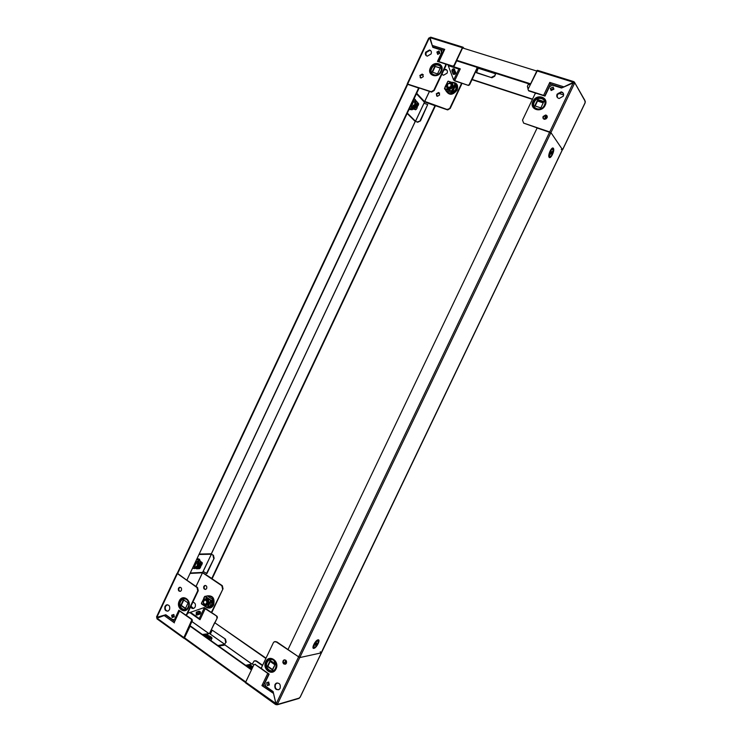 <?xml version="1.0" encoding="UTF-8"?>
<svg xmlns="http://www.w3.org/2000/svg" width="742" height="742" viewBox="0 0 742 742"><rect width="100%" height="100%" fill="white"/><g stroke="black" fill="none" stroke-linecap="round" stroke-linejoin="round"><path stroke-width="1.11" d="M447.389 86.768C447.101 83.716 448.307 82.714 451.025 83.772C451.312 86.833 450.097 87.825 447.389 86.768M451.516 83.67L447.964 83.54L447.194 87.231L450.746 87.361L451.516 83.67M451.535 83.688L450.96 87.602L448.752 88.279L447.398 87.473M451.665 83.837L451.21 87.908L449.003 88.576L447.658 87.769M451.776 83.967L450.997 87.658L448.789 88.335L447.528 87.63M451.924 84.134L451.257 87.955L449.049 88.632L447.788 87.927M447.918 88.075L448.66 88.688M452.045 84.291L452.546 85.135M452.175 84.44L452.527 85.015M530.354 84.384L528.221 83.382M416.466 107.2L415.483 107.247L415.668 104.965L416.948 103.88M415.733 107.46L415.65 104.956L417.366 104.529M417.171 106.347L416.299 107.256L416.049 105.178C416.8 104.001 417.282 103.982 417.468 105.114L417.171 106.347M415.566 107.349L414.982 106.792M415.947 103.926L416.744 103.852M415.297 106.384L415.947 104.455M530.242 84.616L529.436 84.134M528.193 83.818L527.247 83.132M537.106 70.388L530.576 83.911M536.596 70.991L462.591 47.961L456.757 60.306L530.484 84.106M456.757 60.306L530.502 83.8M532.413 99.363L472.097 79.7L477.217 67.893M543.478 101.71L543.07 102.554L537.644 100.782M543.227 102.888L537.523 101.033M532.533 99.122L471.81 79.329M544.322 105.355C541.345 112.144 530.882 108.675 534.323 102.081C537.245 95.319 547.754 98.714 544.322 105.355M547.058 117.82C547.559 116.299 547.086 115.362 545.62 115.019L543.116 116.503C542.615 118.034 543.098 118.97 544.582 119.304L547.058 117.82M543.348 118.72L543.376 116.884L545.871 115.39L547.095 115.984M563.289 96.163C564.059 93.9 563.373 92.462 561.212 91.86L557.084 94.188C556.305 96.469 557.01 97.907 559.208 98.501L563.289 96.163M557.288 97.425L557.335 94.577L561.462 92.258L563.354 93.353M535.149 106.013L538.043 99.938L543.747 101.793M534.759 105.883L537.783 99.549L543.877 101.533L540.844 107.887L534.759 105.883M551.13 90.524L550.332 88.381L553.124 87.037L553.922 89.188L551.13 90.524M549.711 131.955L523.602 123.098L522.526 120.111L535.019 93.909L536.169 93.251L545.018 96.089L549.451 86.805L552.41 85.144L561.564 88.01L573.167 82.928L549.711 131.955L551.325 133.18L562.464 149.615M573.325 81.472L537.523 70.342L528.007 89.309L528.703 90.876L536.039 93.242M536.791 70.861L572.843 82.074L573.019 82.844M550.954 89.745L553.625 88.391L550.916 89.661L551.223 90.487L550.954 89.745L553.643 88.456M544.34 119.276L546.288 115.205M550.916 89.661L550.332 88.381M523.602 123.098L550.1 132.475M495.906 73.375L527.942 83.586L530.122 84.866M562.343 148.901L561.249 149.559M550.861 133.078L551.325 133.18M573.937 82.983L574.354 82.019L573.557 81.537L573.112 82.455L573.816 83.206M574.92 83.011L584.881 100.42L585.104 102.711M573.167 82.928L574.354 83.642L574.827 83.28L573.937 83.002M574.354 82.019L585.345 101.635M572.917 82.752L573.557 81.537M544.684 95.987L543.598 95.375L549.776 82.418L550.471 84.013L562.195 87.704L550.462 83.985M528.434 90.487L543.598 95.375M572.805 82.566L563.326 87.166M528.109 89.086L527.376 86.406L528.369 84.3M544.749 96.006L550.471 84.013M424.359 102.183L416.596 93.464M407.404 84.236L419.072 88.187L186.854 580.216L418.729 87.816M186.854 580.216L177.403 573.316M424.507 101.858L435.396 105.865L212.156 578.677L202.64 572.611M435.072 105.522L211.674 578.714M479.035 67.707L476.522 66.91M300.566 657.143L298.618 656.856L287.989 649.565L537.115 128.014L549.572 132.252L551.13 133.467M562.158 149.179L562.362 149.726M321.351 652.459L320.73 652.774M415.14 102.962L414.63 104.251L415.381 103.055M415.427 103.555L414.481 102.665L415.028 101.496L416.262 102.044L414.194 105.466M412.932 107.108L411.291 106.384L413.925 100.773L415.687 101.246L413.99 100.764L411.346 106.366L413.461 107.534M416.401 101.821L415.687 101.246M411.291 106.384L411.856 107.071M417.125 106.523L417.356 103.676L415.427 104.761L415.195 107.609L417.125 106.523M416.939 103.379L417.394 104.585M416.512 107.173L415.427 107.84M414.565 105.095L414.453 105.614M414.379 105.03L415.334 103.453M416.281 102.071L416.447 101.496L414.277 100.754M416.939 107.664L418.627 103.741L416.559 101.292L414.602 100.866M411.458 106.662L413.591 107.571L413.971 106.969L412.765 106.31L414.166 107.034L413.915 107.562L415.882 109.575L413.331 109.185L411.356 107.173L413.915 107.562M416.299 109.232L417.208 107.822M416.698 101.431L418.627 103.741M415.715 103.231L414.481 102.665M413.442 106.551L413.99 105.373L413.313 105.141L412.765 106.31M205.042 604.48C202.622 602.977 202.622 601.447 205.042 599.898C207.463 601.4 207.463 602.921 205.042 604.48M205.284 599.434L203.039 602.189L205.284 604.888L207.528 602.142L205.617 599.406L207.862 602.105L206.499 604.628L205.617 604.86M205.497 599.415L207.936 602.105L205.822 604.841M205.701 599.397L208.27 602.068L206.907 604.591L206.026 604.813M205.905 599.378L206.953 599.406M207.259 604.572L206.434 604.776M206.09 599.36L208.335 602.059L206.23 604.804M206.313 599.341L206.87 599.36M207.185 604.628L206.638 604.758M249.813 666.399L252.28 668.199L250.963 667.726L249.785 666.474L250.277 666.205M252.484 667.772L250.221 666.307L252.809 667.086M252.243 668.273L250.017 667.002M196.88 566.897L197.901 564.569M197.613 561.638L196.992 561.666L198.364 562.584L196.862 561.787L194.339 567.138L196.639 568.289M195.73 568.187L194.321 567.073L196.843 561.713M198.235 562.705L198.123 563.178M198.828 563.558L197.66 562.955L199.088 563.549L198.299 564.681L197.724 564.476L196.649 566.767M199.181 562.686L198.364 562.584M198.188 565.849L197.956 567.454C198.708 568.112 199.626 567.547 200.72 565.747L200.952 564.133C200.21 563.475 199.292 564.041 198.188 565.849M199.162 567.305L198.077 567.639M200.665 563.846L200.776 565.042M200.136 567.899L201.462 564.838M194.385 567.278L196.398 568.585L196.704 568.159M197.279 566.647L196.686 568.65L199.589 568.53L196.574 568.78M198.197 564.671L197.186 567.046L196.027 566.443L197.029 566.934M198.921 563.447L199.125 562.788L197.474 561.267L196.936 561.685M201.768 564.94L202.112 563.178M200.015 561.193L202.13 562.501L202.241 563.438M199.088 563.549L199.227 562.594L197.474 561.267L200.377 561.175M198.355 564.718L197.131 566.656M200.08 568.02L199.589 568.53M194.45 567.695L196.686 568.65M197.66 562.955L197.14 564.078L197.724 564.476L198.253 563.354M196.658 568.159L195.498 567.556L196.027 566.443M267.176 662.244C263.948 668.403 272.759 674.636 275.597 668.152L276.209 665.342L273.715 660.259C271.025 658.785 268.845 659.443 267.176 662.244M282.869 662.458L285.392 664.211C283.657 663.886 283.045 662.745 283.546 660.797L284.576 659.805M286.412 663.218L285.726 664.034C283.565 664.507 282.674 663.469 283.064 660.899L283.75 660.083C285.92 659.61 286.802 660.658 286.412 663.218M278.556 689.782C275.727 689.439 274.688 687.658 275.458 684.439L277.081 682.9M280.161 688.251L279.15 689.466C275.764 690.245 274.373 688.613 274.976 684.569L275.996 683.336C279.372 682.575 280.754 684.207 280.161 688.251M266.647 682.64L267.333 685.571L269.392 684.968L268.706 682.037L266.647 682.64L268.01 682.26L268.687 685.172L268.01 682.26L268.715 682.056L268.01 682.26M562.464 149.68L321.444 652.83L299.749 657.588L276.209 641.876L274.15 641.821L273.353 642.758L261.527 667.568L261.843 668.932L269.142 674.098L264.959 682.863L265.766 686.313L273.112 691.572L275.885 703.379L277.74 703.963L276.849 703.88L276.441 704.742L275.57 704.464L275.987 703.592L276.933 703.796M275.876 662.996L276.107 662.523M275.069 641.533L276.209 641.876M287.998 649.547L276.683 641.793M285.856 660.259L284.807 662.439L285.624 664.099M253.847 664.906L252.382 663.867L245.676 665.314M320.284 651.689L320.637 653.09M300.139 697.109L298.664 698.51M299.425 698.027L276.441 704.742M275.987 703.592L245.639 682.148L245.676 682.918M275.57 704.464L275.885 703.379M273.548 693.445L261.926 685.617L267.751 673.402L255.044 664.415L253.922 664.758L245.639 682.148M267.751 673.402L268.743 673.819M261.518 668.542L255.044 664.415M273.64 694.011L275.838 703.388M254.729 664.285L255.536 664.313M282.823 662.012L284.826 663.404M252.382 663.867L254.089 661.001L256.009 661.066L262.455 665.611M254.896 660.732L256.472 660.974L262.612 665.296M273.232 692.091L263.558 685.163L268.91 673.94M261.926 685.617L263.558 685.163M270.57 660.63L267.871 666.288L272.666 669.664M272.509 669.998L275.375 663.988L270.246 660.399L267.38 666.39L272.509 669.998M267.871 666.288L267.38 666.39M208.799 638.51L207.964 638.454M207.213 635.365L206.072 635.56L206.87 636.701L210.199 637.471L209.615 636.478M209.819 636.961L210.125 637.554M206.044 635.671L206.712 635.523M210.589 636.886L208.984 635.736M208.817 639.066L208.502 638.296M206.925 634.698L204.347 635.078L207.268 637.536M204.458 635.421L203.967 635.616M207.268 634.642L207.936 634.902M205.515 636.348L208.335 638.139M208.984 639.187L208.595 638.092M211.85 637.897L211.08 640.68M211.758 637.61L210.737 636.673M204.347 635.078L203.8 635.495M478.989 67.847L479.638 67.902M476.661 67.383L475.715 66.752M476.54 67.346L481.178 68.394M481.855 68.607L481.215 68.403M446.007 90.83C449.133 95.635 452.833 95.375 457.091 90.06C458.528 85.247 456.942 82.64 452.323 82.26M440.702 71.464C443.92 65.148 434.46 62.096 431.705 68.514C428.486 74.784 437.901 77.91 440.702 71.464M414.667 99.011L414.147 98.649M409.352 108.842L411.356 109.77M420.222 77.734L420.195 75.86L422.541 74.441L423.302 74.756M419.842 75.471L422.198 74.061L423.32 76.63L420.974 78.049L419.842 75.471M436.648 95.996L436.602 94.169L438.884 92.824L439.616 93.149M439.654 94.957L438.559 92.472L436.287 93.817L437.39 96.312L439.654 94.957M426.093 55.548L426.019 52.599L429.822 50.391L431.037 51.003M425.676 52.2L429.488 49.983C431.278 50.567 431.816 51.884 431.102 53.934L427.318 56.151C425.509 55.576 424.953 54.259 425.676 52.2M443.864 70.045L445.859 69.711L447.046 70.314M441.907 74.209L443.466 75.257L447.12 73.152C447.816 71.186 447.287 69.915 445.552 69.331L444.161 69.423M454.716 69.414L454.206 69.182C452.787 69.256 452.138 69.989 452.249 71.38L453.223 74.2M452.852 73.662L453.752 74.432C455.152 74.348 455.801 73.616 455.69 72.224L453.9 68.802C452.481 68.885 451.832 69.618 451.943 71.009L453.158 74.033M461.329 83.354L461.58 84.375L460.903 82.928L454.651 80.869M450.218 108.406L447.723 109.909L447.027 109.473L450.218 108.406L461.58 84.375M447.343 109.816L435.155 105.596M442.269 74.654L441.982 74.052M439.032 50.92L436.89 52.023L437.687 54.379L439.83 53.276L439.032 50.92L437.224 52.432L437.854 54.296L437.261 52.478L438.476 51.847L439.088 53.656M407.451 84.031L431.297 91.72L433.875 90.134L445.701 65.073L445.321 63.951L437.455 61.419L441.601 52.608L440.655 49.835L432.846 47.367L429.692 38.046L428.793 38.278M407.173 113.461L414.75 120.992L417.681 122.263L415.539 121.28L424.452 102.285L416.447 93.77M459.938 68.737L448.196 64.953M472.033 79.617L469.556 84.848L468.499 85.451L454.716 80.646L460.29 68.858L458.834 69.062L448.251 65.639L448.103 64.897M468.1 85.061L469.556 84.848M477.152 67.81L469.259 84.477M454.725 70.323L455.514 72.595L453.158 73.226L452.379 70.954L454.725 70.323L455.569 72.595L453.483 73.597M453.362 73.931L455.764 72.716L453.362 73.931L452.453 71.278L453.362 73.931M455.736 72.41L454.568 70.212L455.736 72.401M432.855 46.792L433.068 47.442M445.766 64.396L445.701 65.073M433.875 90.134L434.209 90.515L446.025 65.472M434.209 90.515L431.631 92.091L430.898 91.628M408.156 84.217L431.241 92.008M441.611 50.595L441.935 53.016L437.901 61.558M453.158 73.226L454.716 73.022M447.027 109.473L423.691 101.014M449.902 108.054L461.274 84.013M407.33 113.136L415.539 121.28M476.883 67.448L495.415 73.783L494.664 72.688M478.182 68.218L495.415 73.727L478.182 68.218M463.444 48.23L463.119 47.228L462.359 47.701L453.956 65.481L454.28 65.88L456.859 60.427M429.312 37.963L430.323 37.285M462.85 47.145L430.852 37.202L430.082 37.666L462.359 47.701M443.735 50.335L432.948 46.931L432.243 45.42L444.727 49.343L438.93 61.642L452.75 66.094L453.956 65.481M438.93 61.642L438.439 61.734M445.534 64.062L452.75 66.094M432.243 45.42L430.082 37.666M454.28 65.88L453.074 66.492M454.716 80.646L453.65 80.034L458.834 69.062M448.251 65.639L453.65 80.034M468.397 85.423L461.079 83.011M424.081 101.153L416.689 93.251L424.081 101.153M464.065 48.416L463.611 47.878M495.415 73.783L494.71 76.231L495.897 73.087M494.71 76.231L491.965 77.762L476.503 72.799L478.173 68.283M491.742 77.706L476.216 72.419M491.464 77.326L494.432 75.851M417.347 121.929L420.491 120.881L427.698 104.548L423.979 103.249L415.483 121.252M420.491 120.881L417.681 122.263M427.698 104.548L420.157 120.547M455.569 72.595L454.735 70.323M432.948 46.931L433.124 47.451M444.727 49.343L443.837 50.345M411.328 106.301L413.786 101.079M440.238 68.116L435.211 66.474L432.493 72.252M434.877 66.084L432.039 72.104L437.511 73.903L440.358 67.865L435.211 66.474M286.078 662.587L286.533 662.903L286.449 661.103M548.922 155.004L549.766 156.284M550.434 151.581L549.646 156.089C550.276 156.952 551.176 156.302 552.326 154.15L553.115 149.643C552.484 148.78 551.594 149.43 550.434 151.581M551.38 151.804L552.002 151.581L552.002 152.648L550.768 154.16L551.38 151.804M552.419 149.244L551.046 149.578M551.13 152.342L552.002 152.648M550.768 153.715L551.389 153.937M250.555 666.093L249.358 666.279L250.24 667.559L252.159 668.459M249.331 666.39L250.026 666.242M247.429 666.557L247.8 666.223L250.713 668.459M250.156 668.403L248.885 667.216M248.487 667.308L248.95 667.206M247.754 666.233L247.216 666.399M250.258 668.19L251.835 669.089L251.464 669.432M253.003 666.668L250.397 665.268L247.04 666.279M180.603 601.53C182.17 598.85 184.164 598.173 186.604 599.49C188.385 600.909 189.071 602.912 188.663 605.491L188.208 606.863C185.528 613.031 177.579 607.41 180.603 601.53M207.816 607.93C210.301 608.496 212.249 607.494 213.65 604.916C214.957 598.404 212.871 595.39 207.37 595.863M199.691 559.347L197.548 558.587M203.8 586.468C203.382 588.591 204.078 589.538 205.868 589.315L206.684 588.434C207.101 586.31 206.415 585.364 204.625 585.586L203.8 586.468M205.413 585.438L204.291 586.43C203.827 587.998 204.254 588.99 205.571 589.426M178.479 588.285C178.043 590.502 178.739 591.485 180.584 591.253L181.428 590.344C181.864 588.128 181.169 587.145 179.332 587.376L178.479 588.285M180.297 591.365C178.952 590.91 178.525 589.871 179.007 588.248L180.148 587.228M190.666 606.808C191.436 608.357 192.53 608.848 193.959 608.282L195.192 606.947C195.907 604.229 195.109 602.662 192.809 602.263M190.982 606.14L193.412 608.486M164.984 606.362C164.316 609.822 165.401 611.362 168.258 610.981L169.538 609.59C170.206 606.131 169.12 604.591 166.273 604.962L164.984 606.362M167.72 611.185C165.503 610.592 164.78 608.969 165.531 606.307L167.367 604.711M196.686 614.868L196.825 612.048L198.995 611.195C200.739 611.566 201.026 612.549 199.839 614.172L196.686 614.868M197.168 615.081L196.185 614.923L196.324 612.104L198.995 611.195M185.519 608.357L181.271 605.37L183.812 599.981M188.06 602.949L185.361 608.672L180.742 605.426L183.432 599.712L188.06 602.949M173.851 614.478L174.333 616.788L172.135 617.52L171.643 615.211L173.851 614.478M198.253 590.715L197.734 590.762L197.029 587.553L197.548 587.516L198.253 590.715L187.04 614.487L185.463 614.905L178.85 610.221L174.927 618.559M197.734 590.762L186.511 614.552M197.029 587.553L177.208 573.473M174.027 619.542L172.32 619.422L165.8 614.756L156.868 617.298L177.236 573.983M211.934 578.695L222.331 585.707L223.027 588.786L212.221 611.64L211.396 612.067L212.221 611.64M190.573 573.399L202.399 572.805L211.387 554.246L213.446 555.276L210.682 553.801L199.7 554.033M184.229 638.306L183.877 637.563L192.048 619.403L185.862 615.025M192.048 619.403L192.326 620.692L191.807 620.757M189.878 625.896L192.326 620.692M173.869 614.589L172.181 615.155L172.496 616.509L172.237 615.146L173.869 614.599M173.721 619.672L174.565 619.477M187.633 613.235L189.757 612.521M189.831 612.54L204.263 607.55L210.709 612.029L211.878 612.02M223.027 588.786L211.73 611.696M222.544 588.823L221.849 585.744L222.331 585.707M196.036 586.486L202.529 572.722L221.849 585.744M197.715 614.524L196.723 612.41L198.856 611.696L199.412 611.64L199.895 613.857L197.715 614.524L199.895 613.857M197.622 614.849L200.034 614.051L197.622 614.849M197.066 612.298L199.542 611.362L200.117 613.977L199.542 611.362L197.066 612.298M172.135 617.52L172.469 616.509M172.181 615.155L171.643 615.211M165.92 614.84L165.28 615.053M197.548 587.516L186.891 580.207M192.966 568.326L193.504 568.409M211.387 554.246L199.487 554.478M217.879 645.521L224.789 644.316L209.541 633.566L202.371 634.475M218.723 646.115L224.362 645.16L225.716 642.359L224.789 644.316M156.97 618.42L156.562 616.843L176.921 573.566M211.08 612.15L217.118 616.352L217.397 617.594L215.032 622.584M205.135 608.152L204.171 607.744M203.67 607.791L217.118 616.352M189.794 612.558L187.605 613.282M217.397 617.594L209.411 633.492M216.905 617.65L216.627 616.407M205.293 608.523L200.006 619.709L199.246 618.531L204.152 608.134M183.877 637.563L157.054 618.197L157.156 618.986M179.629 610.777L174.685 621.518M191.519 619.468L179.907 611.241M157.054 618.197L165.967 614.868M179.23 610.49L175.455 618.494M202.399 572.805L201.88 572.824M210.338 634.085L212.193 630.171L225.485 639.122L226.199 642.284M225.485 639.122L212.193 630.171M225.716 642.359L225.002 639.196M213.446 555.276L214.132 558.299L206.925 573.575L203.262 571.47M214.132 558.299L206.434 573.603M213.65 558.318L212.963 555.294M199.7 612.948L199.357 611.64M198.856 611.696L199.858 613.819L197.724 614.524L199.867 613.819M174.593 621.453L165.577 614.997M194.469 566.74L196.825 561.75M181.271 605.37L180.742 605.426M184.294 638.352L190.249 625.84L251.64 669.553M251.519 669.794L245.5 682.557L184.109 638.222M251.371 669.831L189.72 625.914M275.078 664.609L272.444 669.497M209.494 633.538L214.651 622.64L265.859 658.469M266.007 658.154L214.651 622.64M270.311 661.168L275.115 664.526M270.162 661.484L274.744 664.684M448.409 88.613L447.231 87.278M451.136 83.271L451.73 83.605L452.249 86.768L450.106 88.641L447.055 87.009M453.093 87.111C453.074 81.852 450.913 81.128 446.619 84.95C446.628 90.209 448.78 90.923 453.093 87.111M454.549 85.423L452.852 89.263L454.957 83.633L456.033 84.588L455.44 85.84L454.336 84.876L455.44 85.84M452.175 89.448L452.852 89.263M451.683 90.802L452.62 91.989M447.324 82.566L445.172 86.629L445.645 86.86M455.95 84.755L455.059 83.67M455.857 85.506L456.72 84.644L455.31 83.243L454.957 83.633M448.094 81.36L455.245 83.225M445.172 86.629L444.764 88.419M452.481 89.142L451.47 91.349L452.703 93.084L452.648 91.989M456.692 85.033L455.848 85.404M445.979 90.821L444.671 88.623L451.507 90.914M451.47 91.349L444.625 89.059L451.47 91.359M444.588 88.372L445.348 87.166M452.203 89.467L453.279 90.413L452.694 91.656M451.368 83.484L452.499 84.857M452.741 91.544L455.681 85.321M452.184 92.008L451.6 91.192M452.926 91.767L452.351 92.054M205.098 599.453L206.712 599.295M204.82 599.499L205.627 599.174C207.908 599.425 208.715 600.881 208.057 603.552L207.454 604.405L205.135 604.888M203.317 600.185C203.113 605.76 204.95 607.03 208.827 603.988C209.021 598.404 207.185 597.143 203.317 600.185M204.875 596.466L202 602.124M212.277 600.417L210.7 600.732M207.983 605.871L209.392 606.39L208.836 607.577L207.398 607.466L207.983 605.871L208.595 606.093L210.672 600.547L204.838 596.531L207.333 595.863L213.177 599.851M207.491 607.522L209.671 607.615L211.999 600.853M207.398 607.466L201.574 603.432M208.474 606.112L210.153 602.55L209.847 601.92M204.161 598.312L203.67 598.08M209.42 606.78L209.559 607.605L209.003 607.216M213 600.065L212.286 600.426M201.453 603.858L207.343 607.939L209.671 607.615M213.223 600.092L210.672 600.547M208.205 605.926L209.392 606.39M212.008 600.862L211.451 602.05L210.014 601.929M204.18 597.904L204.606 596.605M207.037 604.73L205.423 604.888M317.789 640.903L316.491 640.875M317.762 643.824L318.318 641.311C317.437 640.457 316.129 641.515 314.395 644.492L313.847 647.005C314.729 647.859 316.036 646.801 317.762 643.824M316.342 644.668L315.498 645.392L315.239 644.881L316.676 642.934L316.342 644.668L315.582 644.158M313.319 645.902L313.866 647.08M316.454 643.119L316.927 643.435M209.689 636.729L209.819 637.202L208.335 637.202L206.619 636.107L206.972 635.477M209.819 637.202L208.817 637.341L206.517 635.681M207.769 635.412L209.467 636.302L208.845 636.896C207.046 636.182 206.582 635.671 207.454 635.365L207.769 635.412M209.263 637.406L206.777 636.33M207.185 636.914L208.437 637.489M199.023 567.305L198.912 566.025C199.941 564.532 200.563 564.31 200.767 565.358L198.652 567.426L198.513 565.877C199.385 564.439 200.117 563.976 200.711 564.504L200.767 565.005M198.476 567.361L198.494 565.868L200.553 564.31M198.327 566.294L199.505 564.579M199.635 564.096L200.359 564.235M198.337 567.213L197.929 566.591M547.29 116.939L546.149 118.868M547.179 116.169L546.715 116.03L545.157 119.276M528.091 83.781L529.278 84.106M527.293 83.317L495.906 73.31L527.293 83.317M544.563 105.253C541.345 112.58 530.066 108.833 533.767 101.728C536.93 94.438 548.264 98.083 544.563 105.253M532.969 101.348C536.531 93.112 549.349 97.23 545.157 105.327C541.521 113.6 528.786 109.362 532.969 101.348M530.15 84.811L528.378 84.245L530.15 84.811M563.642 94.874L558.401 93.204L563.642 94.874M562.686 149.467L585.197 102.517M574.354 83.642L550.907 132.651M558.346 93.251L563.632 94.939M549.776 82.418L563.864 86.851M415.26 121.336L211.285 553.94M177.533 573.816L407.831 84.115M211.34 553.968L415.316 121.363M318.364 641.598L317.567 640.272C315.554 641.283 314.107 643.286 313.217 646.282L314.024 647.655L314.729 647.349M313.94 648.341C316.686 647.961 320.924 639.103 318.021 639.836C315.285 640.161 310.981 649.139 313.94 648.341M550.74 156.302L549.191 156.627L548.904 155.124C549.479 151.6 550.638 149.42 552.41 148.604L553.18 149.838M549.126 157.295C547.411 155.375 551.918 145.942 553.402 148.363C555.081 150.338 550.62 159.632 549.126 157.295M321.249 652.663L562.436 149.569M550.768 132.939L299.898 657.291M549.572 132.252L298.618 656.856M414.537 105.689L413.99 106.857M415.464 109.788L413.498 107.776M415.705 101.728L415.158 102.906M202.223 562.955L199.32 563.048M199.227 562.594L202.13 562.501M196.611 566.832L196.083 567.955M266.554 662.077C263.076 668.718 272.574 675.452 275.634 668.449L276.302 665.416L273.613 659.935C270.709 658.339 268.354 659.054 266.554 662.077M276.033 668.913C279.966 661.326 269.17 653.841 265.775 661.706C261.843 669.21 272.574 676.815 276.033 668.913M298.469 657.152L276.321 703.462M252.345 663.914L253.82 664.962M299.749 657.588L277.601 703.88M300.018 697.35L321.332 652.904M256.472 660.974L256.009 661.066M268.752 685.154L268.075 682.241M209.012 638.389L211.915 637.944M209.123 638.862L212.026 638.408M452.768 82.399L456.349 84.273M456.729 84.931L456.562 89.726C452.88 94.522 449.476 94.93 446.35 90.941M456.07 85.386L455.829 89.383L452.778 92.407M440.859 71.343C444.328 64.526 434.126 61.243 431.148 68.162C427.68 74.923 437.836 78.3 440.859 71.343M430.397 67.81C426.474 75.434 437.938 79.246 441.351 71.39C445.274 63.691 433.745 59.991 430.397 67.81M415.316 99.521L413.925 99.131M409.909 107.664L410.716 109.538L412.311 109.723M415.808 100.977L415.492 100.513L413.016 101.06M411.049 105.225L411.56 108.851L413.146 108.991M451.748 92.759L447.305 91.266M407.766 83.781L429.247 38.102M409.955 109.603L410.53 109.528M456.664 60.835L475.808 66.938M424.61 101.719L429.47 91.405M475.743 66.854L456.692 60.779L475.743 66.854M429.414 91.387L424.554 101.691M453.557 70.36L454.336 72.633M286.56 661.437L286.217 662.142M286.124 662.356L286.598 662.68M179.991 601.354C181.679 598.46 183.831 597.727 186.465 599.146C188.375 600.686 189.117 602.838 188.681 605.62L188.19 607.104C185.296 613.764 176.726 607.689 179.991 601.354M188.505 607.494C185.24 615.016 175.566 608.162 179.249 601.001C182.458 593.507 192.197 600.269 188.505 607.494M209.652 607.652L213.056 604.739C214.345 599.026 212.555 596.132 207.686 596.086M209.55 606.91L212.342 604.405L212.722 600.269M212.388 599.313L208.511 596.651M193.115 568.001L194.636 568.595M200.451 561.23L198.837 559.125L196.955 559.858M193.94 566.267L195.267 568.177M200.145 561.128L198.949 560.21L195.805 562.288M196.5 612.029L196.992 611.974M174.157 615.953L172.496 616.509M202.789 572.388L190.768 572.982M211.331 554.228L203.206 571.442M210.292 634.122L224.743 644.362M202.547 634.605L209.541 633.566M191.918 621.573L208.78 633.529M202.427 572.787L195.99 586.449M208.854 633.51L191.937 621.527M174.426 622.872L164.01 615.406M174.147 615.916L172.515 616.463M199.134 612.966L196.992 613.671M190.332 612.261L199.246 618.531M224.807 644.881L251.816 664.025M245.63 681.898L184.211 637.573M251.89 664.007L224.854 644.835M455.05 83.429L448.196 81.156M445.886 90.784L452.703 93.084M452.147 91.025L452.741 89.773M454.902 85.191L455.495 83.948M201.481 603.626L207.306 607.661M208.947 607.336L209.457 607.698M213.158 599.861L207.333 595.863M210.988 600.232L205.154 596.216M207.973 607.661L208.53 606.483M210.589 602.133L211.145 600.946M562.714 149.578L585.215 102.646M407.33 84.069L177.217 573.399M316.648 640.745L317.715 640.198C315.721 641.209 314.218 643.231 313.217 646.282M548.904 155.124C549.618 151.507 550.787 149.337 552.41 148.604L551.185 149.392M415.511 109.797L413.544 107.785M416.883 108.128L416.336 109.297M418.59 104.511L418.043 105.679M199.45 568.678L196.537 568.808M197.437 561.24L200.08 561.156M200.683 566.869L200.164 567.982M202.316 563.41L201.796 564.523M276.209 665.342L273.715 660.259M277.36 704.752L299.147 698.37M275.356 704.353L245.5 682.798M300.139 697.257L321.444 652.83M275.996 683.336L276.478 683.215M283.75 660.083L284.232 659.981M204.263 635.031L206.999 634.623M210.932 637.007L211.785 637.61M407.256 83.735L428.718 38.092M443.744 50.317L432.929 46.904M438.411 61.623L443.855 50.085M413.35 109.185L409.844 109.51M416.104 101.107L415.789 100.291M286.032 661.883L286.421 661.057M549.071 155.885L549.646 156.089M247.494 665.806L250.1 665.259M251.186 665.574L252.076 666.214M186.604 599.49L186.465 599.146C188.385 600.649 189.127 602.81 188.681 605.62L188.663 605.491M195.619 568.381L193.068 568.103M196.324 612.104L196.825 612.048M183.766 638.203L156.961 618.837M197.65 614.524L199.793 613.819M189.739 612.512L199.663 619.496M179.601 610.814L174.463 621.722M166.811 604.906L166.273 604.962M179.861 587.339L179.332 587.376M205.117 585.549L204.625 585.586M447.25 82.594L447.843 81.351M444.514 88.4L445.098 87.157M204.022 597.7L204.588 596.522M201.425 603.218L201.982 602.031M313.347 646.672L313.847 647.005"/></g></svg>
